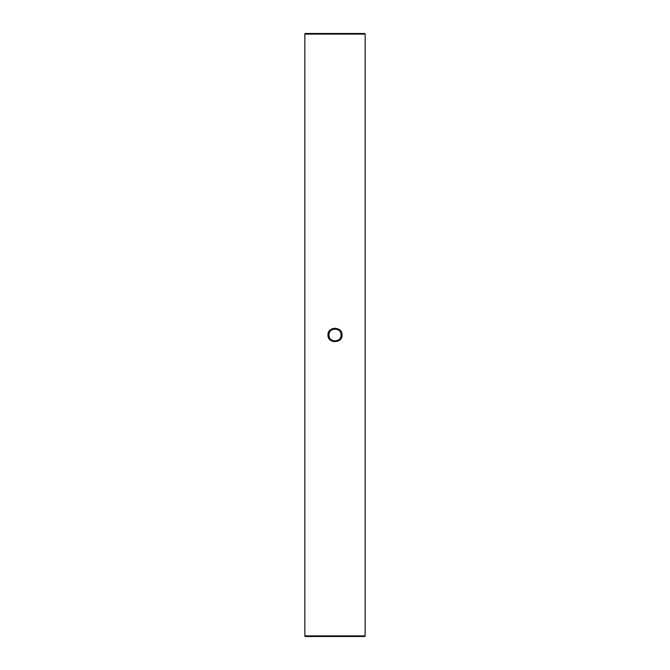 <?xml version="1.0" encoding="UTF-8"?>
<svg xmlns="http://www.w3.org/2000/svg" width="670" height="670" viewBox="0 0 670 670"><rect width="100%" height="100%" fill="white"/><g stroke="black" fill="none" stroke-linecap="round" stroke-linejoin="round"><path stroke-width="1" d="M342.018 335.008C342.445 343.752 327.538 343.735 327.982 335C327.546 326.248 342.454 326.248 342.018 335.008M328.97 335C328.585 342.764 341.407 342.78 341.03 335.008C341.407 327.228 328.593 327.22 328.97 335L327.982 335M341.474 337.621L342.018 335.193M335.67 328.25L335 328.216M304.85 34.103L304.85 635.897A0.603 0.603 0 0 0 305.453 636.5L364.547 636.5A0.603 0.603 0 0 0 365.15 635.897L365.15 34.103L304.85 34.103A0.603 0.603 0 0 1 305.453 33.5L364.547 33.5A0.603 0.603 0 0 1 365.15 34.103M333.392 328.401L332.312 328.736M304.85 635.897L365.15 635.897"/></g></svg>
